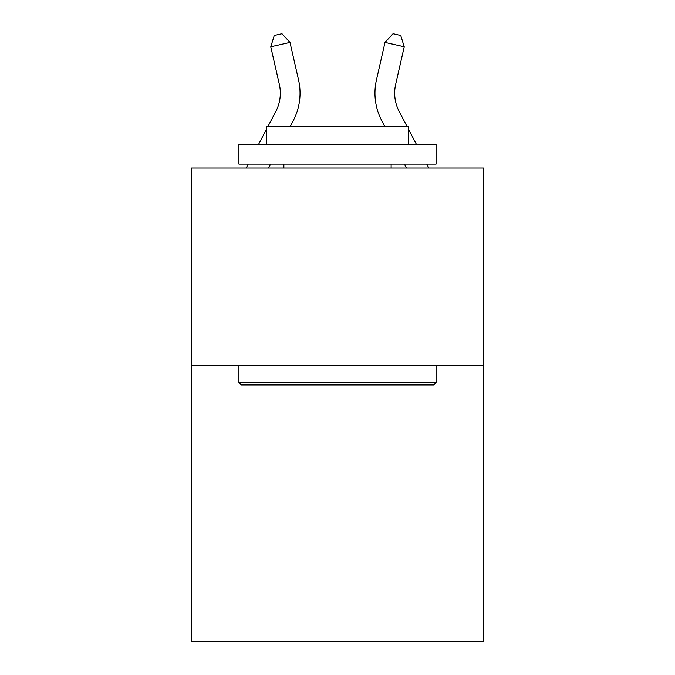 <?xml version="1.0" encoding="UTF-8"?>
<svg xmlns="http://www.w3.org/2000/svg" width="675" height="675" viewBox="0 0 675 675"><rect width="100%" height="100%" fill="white"/><g stroke="black" fill="none" stroke-linecap="round" stroke-linejoin="round"><path stroke-width="1.01" d="M483.393 365.234L483.393 641.25L191.607 641.25L191.607 168.075L483.393 168.075L483.393 365.234L191.607 365.234M279.34 84.4A39.428 39.428 -19.4 0 1 275.822 111.459L268.059 126.284L275.822 111.459A39.428 39.428 -58.1 0 0 279.34 84.4L270.776 46.811L274.261 35.505L281.948 33.75L289.997 42.432L298.561 80.021A59.147 59.147 160.6 0 1 293.288 120.606L290.317 126.284M246.164 168.075L248.231 164.135L246.164 168.075M258.559 144.416L266.524 129.203L258.559 144.416M406.941 126.284L399.178 111.459A39.428 39.428 19.4 0 1 395.66 84.4L404.224 46.811L385.003 42.432L376.439 80.021A59.147 59.147 -160.6 0 0 381.712 120.606L384.683 126.284L381.712 120.606M404.519 164.135L406.578 168.075L404.519 164.135M241.287 384.952L238.925 382.582L436.075 382.582L433.713 384.952L241.287 384.952M436.075 144.416L436.075 164.135L238.925 164.135L238.925 144.416L436.075 144.416M266.524 144.416L266.524 126.284L408.476 126.284L408.476 144.416M436.075 365.234L436.075 382.582M238.925 365.234L238.925 382.582M391.129 164.135L391.129 168.075M283.871 164.135L283.871 168.075M270.481 164.135L268.422 168.075M289.997 42.432L270.776 46.811M376.439 80.021L385.003 42.432L393.052 33.75L400.739 35.505L404.224 46.811M428.836 168.075L426.769 164.135M416.441 144.416L408.476 129.203"/></g></svg>
